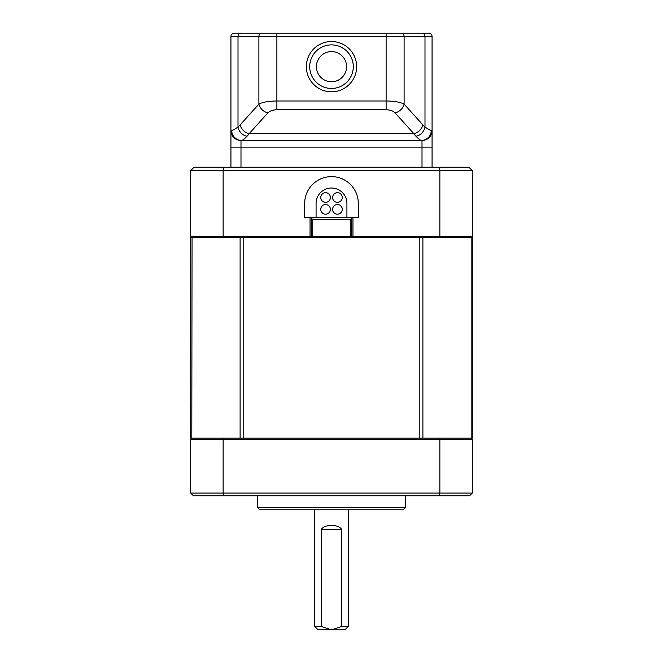 <?xml version="1.0" encoding="UTF-8"?>
<svg xmlns="http://www.w3.org/2000/svg" width="663" height="663" viewBox="0 0 663 663"><rect width="100%" height="100%" fill="white"/><g stroke="black" fill="none" stroke-linecap="round" stroke-linejoin="round"><path stroke-width="0.99" d="M346.583 66.673A15.083 15.083 0 0 0 331.5 51.59A15.083 15.083 0 0 0 316.417 66.673A15.083 15.083 0 0 0 331.5 81.756A15.083 15.083 0 0 0 346.583 66.673M321.447 529.281C324.497 524.143 338.503 524.143 341.553 529.281L341.553 626.502L331.5 629.85L321.447 626.502L321.447 529.281L341.553 529.281M353.288 66.673A21.788 21.788 0 0 1 331.5 88.461A21.788 21.788 0 0 1 309.712 66.673A21.788 21.788 0 0 1 331.5 44.885A21.788 21.788 0 0 1 353.288 66.673M309.712 66.673A21.788 21.788 0 0 0 331.5 88.461A21.788 21.788 0 0 1 309.712 66.673M438.947 495.758L439.867 493.081L223.133 493.081L223.133 439.445L439.867 439.445L439.867 493.081L472.296 493.081L469.611 495.758L193.389 495.758L190.704 493.081L223.133 493.081L224.053 495.758M432.069 167.242L432.069 130.536A21.879 0.878 108.9 0 0 432.011 130.362L431.29 130.362C430.171 130.313 428.066 129.186 424.991 126.973A51.615 23.081 -90 0 1 422.837 124.884L404.107 104.074C400.187 102.102 394.195 101.074 386.115 100.983L276.885 100.983C268.805 101.074 262.813 102.102 258.893 104.074L240.163 124.884A51.15 22.873 90 0 1 238.009 126.973A10.053 8.42 50 0 0 247.009 136.246A60.159 22.641 -90 0 0 249.164 133.669A10.053 8.055 -138 0 1 240.163 124.884M422.837 124.884A10.053 8.055 138 0 1 413.836 133.669L249.164 133.669L267.893 112.859C269.849 110.895 272.849 109.867 276.885 109.776L276.885 36.498L386.115 36.498L386.115 33.15L428.712 33.15L234.288 33.15A3.348 3.348 0 0 0 230.931 36.498L230.931 130.536A10.053 9.953 -0 0 0 240.992 140.49A5.437 0.464 53.9 0 1 241.042 140.423L421.958 140.423A5.445 0.464 -53.9 0 1 422.008 140.49L422.008 147.128L240.992 147.128L240.992 140.49M276.885 109.776L386.115 109.776L386.115 36.498L404.107 36.498L404.107 104.074A10.053 8.055 138 0 1 395.107 112.859L413.836 133.669A59.778 22.501 90 0 0 415.991 136.246C418.618 138.973 420.408 140.365 421.353 140.423L421.958 140.423A10.053 10.044 90 0 0 432.011 130.362M267.893 112.859A10.053 8.055 -138 0 1 258.893 104.074L258.893 36.498L276.885 36.498L276.885 33.15M230.931 36.498A3.348 3.348 0 0 1 234.288 33.15A3.348 3.348 0 0 0 230.931 36.498L238.009 36.498L238.009 126.973C234.934 129.186 232.829 130.321 231.71 130.362A10.053 9.937 90 0 0 241.647 140.423L421.353 140.423A10.053 9.937 90 0 0 431.29 130.362M231.71 130.362L230.989 130.362A10.053 10.044 90 0 0 241.042 140.423L241.647 140.423C242.592 140.365 244.382 138.981 247.009 136.246M230.989 130.362A21.937 0.878 -108.9 0 0 230.931 130.536L230.931 167.242M401.107 33.15A3.348 3 90 0 1 404.107 36.498L432.069 36.498A3.348 3.348 0 0 0 428.712 33.15A3.348 3.348 0 0 1 432.069 36.498L432.069 130.536A10.053 9.953 180 0 1 422.008 140.49M421.991 33.15A3.348 3 90 0 1 424.991 36.498L424.991 126.973A10.053 8.42 130 0 1 415.991 136.246M311.386 217.522L311.386 237.636L310.044 236.293L223.133 236.293L223.133 170.59L439.867 170.59L439.867 236.293L472.296 236.293L472.296 170.59L468.94 167.242L194.06 167.242L190.704 170.59L190.704 236.293L192.046 237.636L191.798 438.102L472.296 438.102L472.296 237.636L439.412 237.636L439.867 236.293L352.956 236.293L351.614 237.636L351.614 217.522M224.285 167.242L223.133 170.59L190.704 170.59M472.296 170.59L439.867 170.59L438.715 167.242M192.046 237.636L223.588 237.636L223.133 236.293L190.704 236.293M352.956 217.522L352.956 236.293M310.044 236.293L310.044 217.522M358.318 203.442A26.818 26.818 0 0 0 331.5 176.623A26.818 26.818 0 0 0 304.682 203.442L304.682 217.522L316.077 217.522L316.077 203.442A15.423 15.423 0 0 1 331.5 188.027A15.423 15.423 0 0 1 346.923 203.442L346.923 217.522L358.318 217.522L358.318 203.442M223.588 237.636L419.223 237.636L419.223 438.102M419.223 237.636L439.412 237.636M472.296 236.293L470.954 237.636M191.798 438.102L190.704 438.102L190.704 237.636L191.798 237.636M350.271 219.536L350.271 236.293L312.729 236.293L312.729 219.536L350.271 219.536L351.572 218.533L350.271 217.522A1.343 1.343 0 0 1 351.614 218.865L351.572 218.533M346.923 217.522L316.077 217.522M311.428 218.533L311.386 218.865A1.343 1.343 0 0 1 312.729 217.522L311.428 218.533L312.729 219.536M321.447 626.502L314.743 626.502L318.091 629.85L344.909 629.85L348.257 626.502L341.553 626.502M348.257 509.167L348.257 626.502M314.743 509.167L314.743 626.502M312.729 237.636A1.343 1.343 0 0 1 311.386 236.293L312.729 236.293L312.729 237.636M351.614 236.293A1.343 1.343 0 0 1 350.271 237.636L350.271 236.293L351.614 236.293A1.343 1.343 0 0 1 350.271 237.636M257.75 495.758L257.75 507.825L405.25 507.825L405.25 495.758M332.602 197.516A4.823 4.823 0 0 0 337.426 202.348A4.823 4.823 0 0 0 342.257 197.516A4.823 4.823 0 0 0 337.426 192.693A4.823 4.823 0 0 0 332.602 197.516M330.398 209.367A4.823 4.823 0 0 0 325.574 204.544A4.823 4.823 0 0 0 320.743 209.367A4.823 4.823 0 0 0 325.574 214.199A4.823 4.823 0 0 0 330.398 209.367M325.574 202.348A4.823 4.823 0 0 0 330.398 197.516A4.823 4.823 0 0 0 325.574 192.693A4.823 4.823 0 0 0 320.743 197.516A4.823 4.823 0 0 0 325.574 202.348M405.25 507.825L403.908 509.167L259.092 509.167L257.75 507.825M342.257 209.367A4.823 4.823 0 0 0 337.426 204.544A4.823 4.823 0 0 0 332.602 209.367A4.823 4.823 0 0 0 337.426 214.199A4.823 4.823 0 0 0 342.257 209.367M223.588 438.102L223.133 439.445L190.704 439.445L192.046 438.102M472.296 493.081L472.296 439.445L439.867 439.445L439.412 438.102M472.296 439.445L470.954 438.102M190.704 439.445L190.704 493.081M331.5 91.817A25.144 25.144 0 0 0 356.644 66.673A25.144 25.144 0 0 0 331.5 41.529A25.144 25.144 0 0 0 306.356 66.673A25.144 25.144 0 0 0 331.5 91.817M386.115 109.776C390.151 109.867 393.151 110.895 395.107 112.859M241.009 33.15A3.348 3 90 0 0 238.009 36.498L258.893 36.498A3.348 3 90 0 1 261.893 33.15M230.931 147.128L240.992 147.128L240.992 167.242M432.069 147.128L422.008 147.128L422.008 167.242M240.105 438.102L240.105 237.636M243.777 438.102L243.777 237.636M422.895 237.636L422.895 438.102M471.202 438.102L471.202 237.636"/></g></svg>
